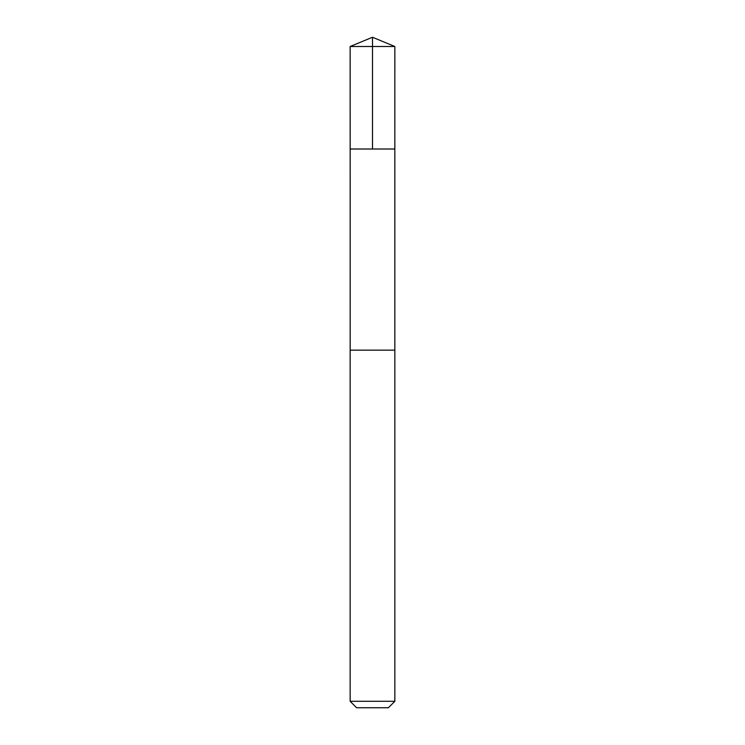 <?xml version="1.0" encoding="UTF-8"?>
<svg xmlns="http://www.w3.org/2000/svg" width="745" height="745" viewBox="0 0 745 745"><rect width="100%" height="100%" fill="white"/><g stroke="black" fill="none" stroke-linecap="round" stroke-linejoin="round"><path stroke-width="1.12" d="M350.159 149.009L394.841 149.009L394.85 46.507L350.15 46.507L350.159 149.009L394.841 149.009L394.831 350.15L350.169 350.15L350.159 149.009M365.041 350.15L350.15 350.15L350.15 701.296L394.85 701.296L394.85 350.15L365.041 350.15M394.85 701.296L388.396 707.75L356.604 707.75L350.15 701.296M372.5 149.009L372.5 37.25L350.15 46.507M372.5 37.25L394.85 46.507"/></g></svg>
